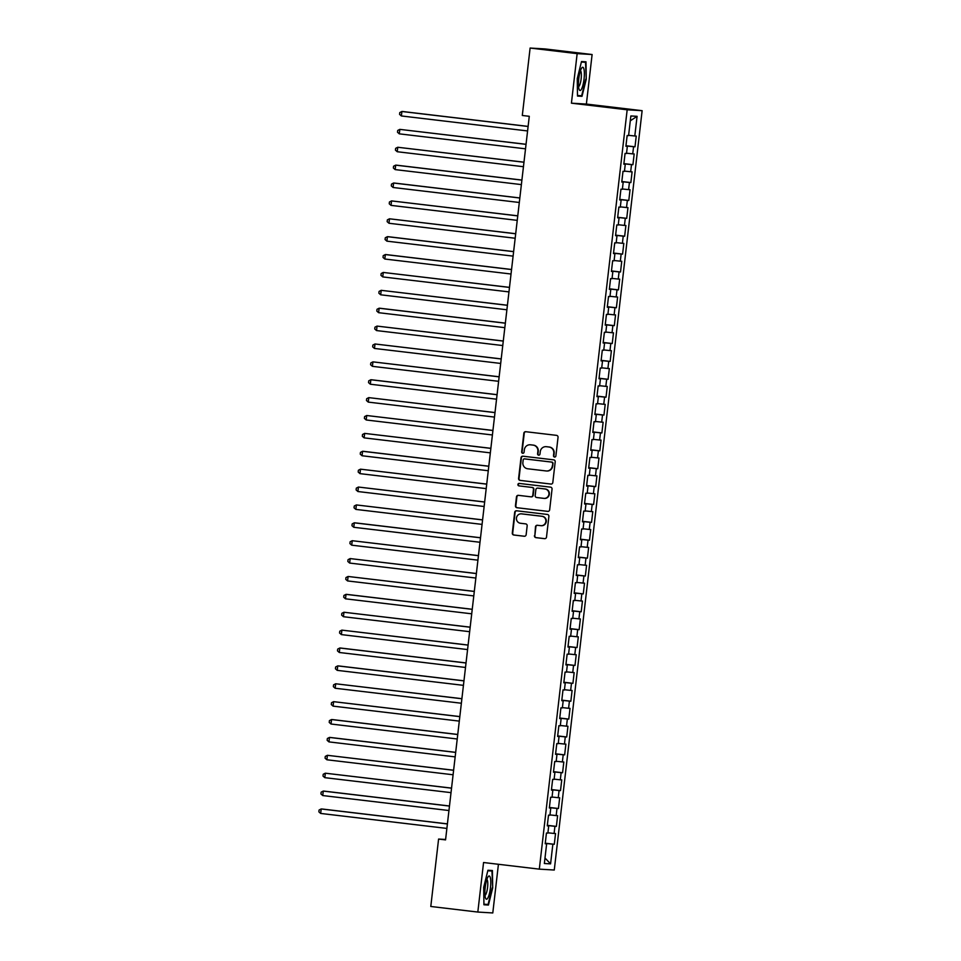 <?xml version="1.0" encoding="UTF-8"?>
<svg xmlns="http://www.w3.org/2000/svg" width="961" height="961" viewBox="0 0 961 961"><rect width="100%" height="100%" fill="white"/><g stroke="black" fill="none" stroke-linecap="round" stroke-linejoin="round"><path stroke-width="1.44" d="M554.545 457.052A1.237 1.201 -86.6 0 0 555.878 455.97L558.041 437.315A1.766 1.718 -86.6 0 0 556.539 435.357L525.751 431.705A1.766 1.718 -86.6 0 0 523.841 433.255L521.679 451.91A1.237 1.201 -86.6 0 0 522.808 453.28A1.237 1.201 -86.6 0 0 524.069 452.199L524.358 449.784A5.658 5.514 -86.6 0 1 530.472 444.811L533.043 445.111A5.658 5.514 -86.6 0 1 537.86 451.382L537.583 453.796A1.237 1.201 -86.6 0 0 538.713 455.178A1.237 1.201 -86.6 0 0 539.974 454.085L540.262 451.67A5.658 5.514 -86.6 0 1 546.377 446.697L548.947 447.009A5.658 5.514 -86.6 0 1 553.764 453.268L553.488 455.682A1.237 1.201 -86.6 0 0 554.545 457.052M534.436 535.685A1.766 1.718 -86.6 0 0 535.95 537.643L544.587 538.665A1.766 1.718 -86.6 0 0 546.497 537.115L548.887 516.405A1.766 1.718 -86.6 0 0 547.386 514.447L516.598 510.784A1.766 1.718 -86.6 0 0 514.688 512.333L512.297 533.055A1.766 1.718 -86.6 0 0 513.799 535.013L524.225 536.25A1.766 1.718 -86.6 0 0 526.147 534.7L527.169 525.835A1.766 1.718 -86.6 0 0 525.667 523.877L520.49 523.264A4.733 4.601 -86.6 0 1 516.441 518.159A4.733 4.601 -86.6 0 1 521.571 513.871L541.836 516.273A4.733 4.601 -86.6 0 1 545.884 521.379A4.733 4.601 -86.6 0 1 540.755 525.667L537.379 525.271A1.766 1.718 -86.6 0 0 535.469 526.82L534.845 535.709A1.766 1.718 -86.6 0 0 536.346 537.667L544.863 538.677M445.556 839.89L529.283 116.305L522.303 115.476L530.112 48.05L577.153 53.636L571.423 103.175L627.173 109.794L539.313 869.14L483.563 862.522L477.821 912.061L430.792 906.475L438.588 839.061L445.556 839.89M550.893 484.068A1.766 1.718 -86.6 0 0 552.815 482.518L555.206 461.809A1.766 1.718 -86.6 0 0 553.704 459.851L522.916 456.199A1.766 1.718 -86.6 0 0 521.006 457.748L518.604 478.458A1.766 1.718 -86.6 0 0 520.117 480.416L551.097 484.08M552.046 489.101L549.656 509.823A1.766 1.718 -86.6 0 1 547.734 511.372L516.958 507.72A1.766 1.718 -86.6 0 1 515.444 505.75L516.477 496.897A1.766 1.718 -86.6 0 1 518.387 495.335L530.868 496.825A1.766 1.718 -86.6 0 0 532.79 495.263L533.463 489.389A1.766 1.718 -86.6 0 0 531.962 487.431L518.964 485.882A1.237 1.201 -86.6 0 1 517.907 484.548A1.237 1.201 -86.6 0 1 519.252 483.431L550.545 487.143A1.766 1.718 -86.6 0 1 552.046 489.101M627.173 109.794L642.128 110.683L554.269 870.029L539.313 869.14M625.959 145.736L635.005 146.805L636.242 136.078L634.801 135.994L637.083 116.317L630.86 115.957L628.578 135.621L627.149 135.537L625.899 146.276L627.341 146.36L626.512 153.508L625.07 153.424L623.833 164.151L625.263 164.235L624.446 171.394L623.004 171.31L621.767 182.037L623.196 182.122L622.368 189.281L620.938 189.197L619.689 199.924L621.13 200.008L620.301 207.156L618.872 207.071L617.623 217.811L619.064 217.895L618.235 225.042L616.794 224.958L615.557 235.685L616.986 235.781L616.157 242.929L614.728 242.845L613.49 253.572L614.92 253.656L614.091 260.815L612.662 260.731L611.412 271.458L612.854 271.543L612.025 278.702L610.583 278.618L609.346 289.345L610.788 289.429L609.959 296.577L608.517 296.493L607.28 307.232L608.709 307.316L607.881 314.463L606.451 314.379L605.214 325.106L606.643 325.19L605.814 332.35L604.385 332.266L603.136 342.993L604.577 343.077L603.748 350.236L602.307 350.152L601.069 360.88L602.511 360.964L601.682 368.111L600.241 368.027L599.003 378.766L600.433 378.85L599.604 385.998L598.174 385.914L596.937 396.641L598.367 396.737L597.538 403.884L596.108 403.8L594.859 414.527L596.3 414.611L595.472 421.771L594.03 421.687L592.793 432.414L594.234 432.498L593.405 439.657L591.964 439.573L590.727 450.301L592.156 450.385L591.327 457.532L589.898 457.448L588.661 468.187L590.09 468.271L589.261 475.419L587.832 475.335L586.582 486.062L588.024 486.146L587.195 493.305L585.754 493.221L584.516 503.948L585.958 504.032L585.129 511.192L583.687 511.108L582.45 521.835L583.88 521.919L583.051 529.079L581.621 528.982L580.384 539.722L581.813 539.806L580.985 546.953L579.555 546.869L578.306 557.596L579.747 557.692L578.918 564.84L577.477 564.756L576.24 575.483L577.681 575.567L576.852 582.726L575.411 582.642L574.173 593.369L575.603 593.454L574.774 600.613L573.345 600.529L572.107 611.256L573.537 611.34L572.708 618.488L571.278 618.403L570.029 629.143L571.471 629.227L570.642 636.374L569.2 636.29L567.963 647.017L569.392 647.101L568.576 654.261L567.134 654.177L565.897 664.904L567.326 664.988L566.497 672.147L565.068 672.063L563.819 682.79L565.26 682.875L564.431 690.034L563.002 689.938L561.753 700.677L563.194 700.761L562.365 707.909L560.924 707.825L559.686 718.552L561.116 718.648L560.299 725.795L558.858 725.711L557.62 736.438L559.05 736.522L558.221 743.682L556.791 743.598L555.542 754.325L556.984 754.409L556.155 761.568L554.725 761.484L553.476 772.212L554.917 772.296L554.089 779.443L552.647 779.359L551.41 790.098L552.839 790.182L552.022 797.33L550.581 797.246L549.344 807.973L550.773 808.057L549.944 815.216L548.515 815.132L547.265 825.859L548.707 825.943L547.878 833.103L546.449 833.019L545.199 843.746L546.641 843.83L545.211 843.638M635.005 146.805L633.563 146.721L632.734 153.88L626.548 153.207M623.893 163.622L632.927 164.691L634.176 153.964L632.734 153.88M632.927 164.691L631.497 164.607L630.668 171.767L624.47 171.094M621.827 181.509L630.86 182.578L632.098 171.851L630.668 171.767M630.86 182.578L629.431 182.494L628.602 189.641L622.404 188.981M619.761 199.383L628.794 200.465L630.032 189.725L628.602 189.641M628.794 200.465L627.353 200.381L626.524 207.528L620.338 206.867M617.683 217.27L626.716 218.339L627.965 207.612L626.524 207.528M626.716 218.339L625.287 218.255L624.458 225.415L618.271 224.742M615.617 235.157L624.65 236.226L625.899 225.499L624.458 225.415M624.65 236.226L623.221 236.142L622.392 243.301L616.193 242.628M613.55 253.043L622.584 254.112L623.821 243.385L622.392 243.301M622.584 254.112L621.142 254.028L620.325 261.176L614.127 260.515M611.484 270.918L620.518 271.999L621.755 261.272L620.325 261.176M620.518 271.999L619.076 271.915L618.247 279.062L612.061 278.402M609.406 288.805L618.44 289.886L619.689 279.146L618.247 279.062M618.44 289.886L617.01 289.802L616.181 296.949L609.995 296.288M607.34 306.691L616.373 307.76L617.623 297.033L616.181 296.949M616.373 307.76L614.944 307.676L614.115 314.836L607.917 314.163M605.274 324.578L614.307 325.647L615.545 314.92L614.115 314.836M614.307 325.647L612.866 325.563L612.049 332.722L605.85 332.05M603.208 342.464L612.241 343.533L613.478 332.806L612.049 332.722M612.241 343.533L610.8 343.449L609.971 350.597L603.784 349.936M601.13 360.339L610.163 361.42L611.412 350.681L609.971 350.597M610.163 361.42L608.733 361.336L607.905 368.483L601.718 367.823M599.063 378.226L608.097 379.295L609.346 368.568L607.905 368.483M608.097 379.295L606.667 379.211L605.838 386.37L599.64 385.709M596.997 396.112L606.031 397.181L607.268 386.454L605.838 386.37M606.031 397.181L604.589 397.097L603.772 404.257L597.574 403.584M594.919 413.999L603.964 415.068L605.202 404.341L603.772 404.257M603.964 415.068L602.523 414.984L601.694 422.131L595.508 421.471M592.853 431.885L601.886 432.955L603.136 422.227L601.694 422.131M601.886 432.955L600.457 432.87L599.628 440.018L593.442 439.357M590.787 449.76L599.82 450.841L601.057 440.102L599.628 440.018M599.82 450.841L598.391 450.757L597.562 457.904L591.363 457.244M588.721 467.647L597.754 468.716L598.991 457.989L597.562 457.904M597.754 468.716L596.313 468.632L595.484 475.791L589.297 475.118M586.642 485.533L595.688 486.602L596.925 475.875L595.484 475.791M595.688 486.602L594.246 486.518L593.418 493.678L587.231 493.005M584.576 503.42L593.61 504.489L594.859 493.762L593.418 493.678M593.61 504.489L592.18 504.405L591.351 511.552L585.153 510.892M582.51 521.294L591.544 522.376L592.781 511.636L591.351 511.552M591.544 522.376L590.114 522.291L589.285 529.439L583.087 528.778M580.444 539.181L589.477 540.25L590.715 529.523L589.285 529.439M589.477 540.25L588.036 540.166L587.207 547.326L581.021 546.665M578.366 557.068L587.411 558.137L588.649 547.41L587.207 547.326M587.411 558.137L585.97 558.053L585.141 565.212L578.954 564.539M576.3 574.954L585.333 576.023L586.582 565.296L585.141 565.212M585.333 576.023L583.904 575.939L583.075 583.087L576.876 582.426M574.234 592.841L583.267 593.91L584.504 583.183L583.075 583.087M583.267 593.91L581.837 593.826L581.009 600.973L574.81 600.313M572.167 610.715L581.201 611.797L582.438 601.057L581.009 600.973M581.201 611.797L579.759 611.713L578.93 618.86L572.744 618.199M570.089 628.602L579.135 629.671L580.372 618.944L578.93 618.86M579.135 629.671L577.693 629.587L576.864 636.747L570.678 636.074M568.023 646.489L577.056 647.558L578.306 636.831L576.864 636.747M577.056 647.558L575.627 647.474L574.798 654.633L568.6 653.96M565.957 664.375L574.99 665.444L576.228 654.717L574.798 654.633M574.99 665.444L573.561 665.36L572.732 672.508L566.534 671.847M563.891 682.25L572.924 683.331L574.161 672.592L572.732 672.508M572.924 683.331L571.483 683.247L570.654 690.394L564.467 689.734M561.813 700.137L570.858 701.218L572.095 690.478L570.654 690.394M570.858 701.218L569.417 701.122L568.588 708.281L562.401 707.62M559.746 718.023L568.78 719.092L570.029 708.365L568.588 708.281M568.78 719.092L567.35 719.008L566.522 726.168L560.323 725.495M557.68 735.91L566.714 736.979L567.951 726.252L566.522 726.168M566.714 736.979L565.284 736.895L564.455 744.054L558.257 743.382M555.614 753.796L564.648 754.865L565.885 744.138L564.455 744.054M564.648 754.865L563.206 754.781L562.377 761.929L556.191 761.268M553.536 771.671L562.569 772.752L563.819 762.013L562.377 761.929M562.569 772.752L561.14 772.668L560.311 779.815L554.125 779.155M551.47 789.558L560.503 790.627L561.753 779.9L560.311 779.815M560.503 790.627L559.074 790.543L558.245 797.702L552.046 797.029M549.404 807.444L558.437 808.513L559.674 797.786L558.245 797.702M558.437 808.513L556.996 808.429L556.179 815.589L549.98 814.916M547.338 825.331L556.371 826.4L557.608 815.673L556.179 815.589M556.371 826.4L554.929 826.316L554.101 833.463L547.914 832.803M545.259 843.205L554.293 844.287L555.542 833.547L554.101 833.463M554.293 844.287L552.863 844.202L550.581 863.867L544.358 863.507L546.641 843.83M548.707 825.943L547.277 825.751M552.863 844.202L545.247 843.374M550.581 863.867L544.995 858.041M550.773 808.057L549.356 807.865M554.929 826.316L547.314 825.499M552.839 790.182L551.422 789.978M556.996 808.429L549.38 807.612M554.917 772.296L553.488 772.103M559.074 790.543L551.446 789.726M556.984 754.409L555.554 754.217M561.14 772.668L553.524 771.839M559.05 736.522L557.632 736.33M563.206 754.781L555.59 753.965M561.116 718.648L559.698 718.444M565.284 736.895L557.656 736.078M563.194 700.761L561.765 700.569M567.35 719.008L559.722 718.191M565.26 682.875L563.843 682.682M569.417 701.122L561.801 700.305M567.326 664.988L565.909 664.796M571.483 683.247L563.867 682.418M569.392 647.101L567.975 646.909M573.561 665.36L565.933 664.544M571.471 629.227L570.041 629.023M575.627 647.474L568.011 646.657M573.537 611.34L572.119 611.148M577.693 629.587L570.077 628.77M575.603 593.454L574.185 593.261M579.759 611.713L572.143 610.884M577.681 575.567L576.252 575.375M581.837 593.826L574.21 593.009M579.747 557.692L578.318 557.488M583.904 575.939L576.288 575.122M581.813 539.806L580.396 539.614M585.97 558.053L578.354 557.236M583.88 521.919L582.462 521.727M588.036 540.166L580.42 539.349M585.958 504.032L584.528 503.84M590.114 522.291L582.486 521.463M588.024 486.146L586.594 485.954M592.18 504.405L584.564 503.588M590.09 468.271L588.673 468.067M594.246 486.518L586.63 485.701M592.156 450.385L590.739 450.192M596.313 468.632L588.697 467.815M594.234 432.498L592.805 432.306M598.391 450.757L590.763 449.928M596.3 414.611L594.871 414.419M600.457 432.87L592.841 432.054M598.367 396.737L596.949 396.533M602.523 414.984L594.907 414.167M600.433 378.85L599.015 378.658M604.589 397.097L596.973 396.28M602.511 360.964L601.081 360.771M606.667 379.211L599.039 378.394M604.577 343.077L603.148 342.885M608.733 361.336L601.118 360.507M606.643 325.19L605.226 324.998M610.8 343.449L603.184 342.633M608.709 307.316L607.292 307.112M612.866 325.563L605.25 324.746M610.788 289.429L609.358 289.237M614.944 307.676L607.316 306.859M612.854 271.543L611.424 271.35M617.01 289.802L609.394 288.973M614.92 253.656L613.502 253.464M619.076 271.915L611.46 271.098M616.986 235.781L615.569 235.577M621.142 254.028L613.526 253.211M619.064 217.895L617.635 217.703M623.221 236.142L615.593 235.325M621.13 200.008L619.701 199.816M625.287 218.255L617.671 217.438M623.196 182.122L621.779 181.929M627.353 200.381L619.737 199.552M625.263 164.235L623.845 164.043M629.431 182.494L621.803 181.677M627.341 146.36L625.911 146.156M631.497 164.607L623.869 163.79M633.563 146.721L625.947 145.904M445.604 839.47L438.588 839.061M477.821 912.061L492.789 912.95L498.423 864.287M571.423 103.175L586.378 104.064L592.108 54.525L577.153 53.636M592.108 54.525L545.067 48.939L530.112 48.05M586.378 104.064L642.128 110.683M637.083 116.317L630.296 120.81M634.801 135.994L628.614 135.333M582.006 96.328L586.258 79.198L586.006 61.816L581.501 61.54L577.249 78.67L577.501 96.064L582.006 96.328L577.501 95.788M492.428 870.522L487.924 870.258L483.683 887.387L483.936 904.769L488.44 905.046L492.693 887.916L492.428 870.522M554.821 457.052A1.237 1.201 -86.6 0 1 553.896 455.706L554.173 453.292A5.658 5.514 -86.6 0 0 549.356 447.033L548.947 447.009M546.064 446.673L546.473 446.697A5.658 5.514 -86.6 0 1 546.785 446.721L549.356 447.033M530.16 444.787L530.568 444.811A5.658 5.514 -86.6 0 1 530.88 444.835L533.451 445.135A5.658 5.514 -86.6 0 1 538.268 451.406L537.992 453.82A1.237 1.201 -86.6 0 0 538.917 455.166M525.871 431.717A1.766 1.718 -86.6 0 0 524.238 433.279L522.087 451.934A1.237 1.201 -86.6 0 0 523.012 453.28M523.036 456.211A1.766 1.718 -86.6 0 0 521.415 457.772L519.012 478.482A1.766 1.718 -86.6 0 0 520.526 480.44L551.182 484.08M552.587 463.454A1.237 1.201 -86.6 0 0 551.53 462.085L524.514 458.877A1.237 1.201 -86.6 0 0 523.18 459.959L522.88 462.505A5.658 5.514 -86.6 0 0 527.709 468.776L546.172 470.962A5.658 5.514 -86.6 0 0 552.299 466.001L552.995 463.478A1.237 1.201 -86.6 0 0 551.938 462.109L551.53 462.085M524.778 458.89A1.237 1.201 -86.6 0 1 524.922 458.902L551.938 462.109M546.485 470.998L546.893 471.022A5.658 5.514 -86.6 0 0 552.695 466.025L552.299 466.001M552.995 463.478L552.695 466.025M548.022 511.384L516.958 507.72M518.508 495.347A1.766 1.718 -86.6 0 0 516.886 496.921L515.853 505.774A1.766 1.718 -86.6 0 0 517.366 507.744M531.277 496.849A1.766 1.718 -86.6 0 0 533.187 495.287L533.872 489.413A1.766 1.718 -86.6 0 0 532.37 487.455L518.964 485.882M519.408 483.443A1.237 1.201 -86.6 0 0 519.372 485.906M543.83 498.363A4.733 4.601 -86.6 0 0 548.959 494.074A4.733 4.601 -86.6 0 0 544.911 488.969L537.776 488.116A1.766 1.718 -86.6 0 0 535.866 489.678L535.181 495.552A1.766 1.718 -86.6 0 0 536.682 497.51L543.83 498.363M544.094 498.387L544.491 498.411A4.733 4.601 -86.6 0 0 549.368 494.098A4.733 4.601 -86.6 0 0 545.319 488.993L544.911 488.969M537.98 488.128A1.766 1.718 -86.6 0 1 538.184 488.14L545.319 488.993M537.499 525.283A1.766 1.718 -86.6 0 0 535.866 526.844L534.845 535.709M541.019 525.691L541.427 525.715A4.733 4.601 -86.6 0 0 546.292 521.403A4.733 4.601 -86.6 0 0 542.244 516.297L541.836 516.273M521.306 513.847L521.715 513.871A4.733 4.601 -86.6 0 1 521.979 513.895L542.244 516.297M516.718 510.796A1.766 1.718 -86.6 0 0 515.096 512.357L512.693 533.079A1.766 1.718 -86.6 0 0 514.207 535.037L524.514 536.262M581.369 62.057L585.525 62.297L586.258 79.198M487.804 870.774L491.948 871.014L492.693 887.916M483.936 904.505L488.44 905.046M528.106 126.408L402.899 111.548L401.89 111.488L401.374 115.957L527.589 130.948M528.106 126.468L401.89 111.488L399.776 112.581L399.572 114.371L401.374 115.957M526.039 144.294L399.824 129.375L399.308 133.843L525.511 148.823M526.027 144.354L399.824 129.375L397.71 130.468L397.506 132.246L399.308 133.843M523.973 162.181L397.758 147.261L397.241 151.73L523.445 166.709M523.961 162.241L397.758 147.261L395.644 148.342L395.427 150.132L397.241 151.73M581.549 89.037A11.7 2.631 96.8 0 0 584.36 73.865A11.7 2.631 96.8 0 0 581.633 68.111A11.7 2.631 96.8 0 0 581.261 68.748A11.7 2.631 96.8 0 0 578.714 79.319A11.7 2.631 96.8 0 0 579.099 89.421A11.7 2.631 96.8 0 0 581.549 89.037M578.558 86.598A8.012 1.802 96.8 0 0 579.447 85.601A8.012 1.802 96.8 0 0 581.297 77.084A8.012 1.802 96.8 0 0 580.444 70.742M581.429 61.816L585.525 62.297M585.766 79.15L581.657 95.74L577.501 95.499M487.984 897.754A11.7 2.631 96.8 0 0 490.783 882.582A11.7 2.631 96.8 0 0 488.056 876.828A11.7 2.631 96.8 0 0 487.683 877.465A11.7 2.631 96.8 0 0 485.149 888.036A11.7 2.631 96.8 0 0 485.533 898.139A11.7 2.631 96.8 0 0 487.984 897.754M484.981 895.304A8.012 1.802 96.8 0 0 485.87 894.307A8.012 1.802 96.8 0 0 487.72 885.79A8.012 1.802 96.8 0 0 486.867 879.459M487.864 870.534L491.948 871.014M492.2 887.868L488.08 904.457L483.924 904.217M521.895 180.067L396.701 165.196L395.692 165.136L395.163 169.604L521.379 184.596M521.895 180.127L395.692 165.136L393.566 166.229L393.361 168.019L395.163 169.604M519.829 197.954L394.623 183.083L393.614 183.022L393.097 187.491L519.312 202.483M519.829 198.002L393.614 183.022L391.499 184.116L391.295 185.905L393.097 187.491M517.763 215.829L391.547 200.909L391.031 205.378L517.234 220.357M517.751 215.889L391.547 200.909L389.433 202.002L389.229 203.792L391.031 205.378M515.697 233.715L389.481 218.796L388.965 223.264L515.168 238.244M515.685 233.775L389.481 218.796L387.367 219.877L387.151 221.667L388.965 223.264M513.618 251.602L388.424 236.73L387.403 236.67L386.887 241.151L513.102 256.131M513.618 251.662L387.403 236.67L385.289 237.763L385.085 239.553L386.887 241.151M511.552 269.488L386.346 254.617L385.337 254.557L384.82 259.026L511.036 274.017M511.552 269.548L385.337 254.557L383.223 255.65L383.019 257.44L384.82 259.026M509.486 287.363L383.271 272.443L382.754 276.912L508.958 291.904M509.474 287.423L383.271 272.443L381.157 273.537L380.952 275.326L382.754 276.912M507.42 305.25L381.205 290.33L380.688 294.799L506.891 309.778M507.408 305.31L381.205 290.33L379.078 291.423L378.874 293.201L380.688 294.799M505.342 323.136L380.148 308.277L379.127 308.217L378.61 312.685L504.825 327.665M505.342 323.196L379.127 308.217L377.012 309.298L376.808 311.088L378.61 312.685M503.276 341.023L377.06 326.091L376.544 330.572L502.747 345.552M503.276 341.083L377.06 326.091L374.946 327.184L374.742 328.974L376.544 330.572M501.21 358.909L374.994 343.978L374.478 348.447L500.681 363.438M501.198 358.97L374.994 343.978L372.88 345.071L372.664 346.861L374.478 348.447M499.143 376.784L372.928 361.865L372.412 366.333L498.615 381.313M499.131 376.844L372.928 361.865L370.802 362.958L370.598 364.748L372.412 366.333M497.065 394.671L371.871 379.811L370.85 379.751L370.333 384.22L496.549 399.199M497.065 394.731L370.85 379.751L368.736 380.832L368.531 382.622L370.333 384.22M494.999 412.557L368.784 397.626L368.267 402.106L494.471 417.086M494.999 412.617L368.784 397.626L366.67 398.719L366.465 400.509L368.267 402.106M492.933 430.444L366.718 415.512L366.201 419.981L492.404 434.973M492.921 430.504L366.718 415.512L364.603 416.606L364.387 418.395L366.201 419.981M490.867 448.319L364.651 433.399L364.135 437.868L490.338 452.859M490.855 448.379L364.651 433.399L362.525 434.492L362.321 436.282L364.135 437.868M488.789 466.205L363.594 451.346L362.573 451.286L362.057 455.754L488.272 470.734M488.789 466.265L362.573 451.286L360.459 452.379L360.255 454.157L362.057 455.754M486.722 484.092L360.507 469.172L359.991 473.641L486.194 488.62M486.71 484.152L360.507 469.172L358.393 470.253L358.189 472.043L359.991 473.641M484.656 501.978L358.441 487.047L357.924 491.527L484.128 506.507M484.644 502.038L358.441 487.047L356.327 488.14L356.111 489.93L357.924 491.527M482.59 519.865L356.375 504.933L355.858 509.402L482.062 524.394M482.578 519.925L356.375 504.933L354.249 506.027L354.044 507.816L355.858 509.402M480.512 537.74L355.318 522.88L354.297 522.82L353.78 527.289L479.995 542.268M480.512 537.8L354.297 522.82L352.182 523.913L351.978 525.703L353.78 527.289M478.446 555.626L352.231 540.707L351.714 545.175L477.917 560.155M478.434 555.686L352.231 540.707L350.116 541.788L349.912 543.578L351.714 545.175M476.38 573.513L350.164 558.581L349.648 563.062L475.851 578.041M476.368 573.573L350.164 558.581L348.05 559.674L347.834 561.464L349.648 563.062M474.314 591.399L348.098 576.468L347.582 580.937L473.785 595.928M474.302 591.459L348.098 576.468L345.972 577.561L345.768 579.351L347.582 580.937M472.235 609.274L347.029 594.415L346.02 594.354L345.504 598.823L471.719 613.815M472.235 609.334L346.02 594.354L343.906 595.448L343.702 597.237L345.504 598.823M470.169 627.161L343.954 612.241L343.437 616.71L469.641 631.689M470.157 627.221L343.954 612.241L341.84 613.334L341.635 615.112L343.437 616.71M468.103 645.047L341.888 630.128L341.371 634.596L467.575 649.576M468.091 645.107L341.888 630.128L339.774 631.209L339.557 632.999L341.371 634.596M466.025 662.934L340.831 648.062L339.822 648.002L339.305 652.483L465.508 667.463M466.025 662.994L339.822 648.002L337.695 649.095L337.491 650.885L339.305 652.483M463.959 680.82L338.752 665.949L337.743 665.889L337.227 670.358L463.442 685.349M463.959 680.881L337.743 665.889L335.629 666.982L335.425 668.772L337.227 670.358M461.893 698.695L335.677 683.776L335.161 688.244L461.364 703.236M461.881 698.755L335.677 683.776L333.563 684.869L333.359 686.659L335.161 688.244M459.826 716.582L333.611 701.662L333.095 706.131L459.298 721.11M459.814 716.642L333.611 701.662L331.497 702.743L331.281 704.533L333.095 706.131M457.748 734.468L332.554 719.597L331.545 719.537L331.016 724.017L457.232 738.997M457.748 734.528L331.545 719.537L329.419 720.63L329.215 722.42L331.016 724.017M455.682 752.355L330.476 737.483L329.467 737.423L328.95 741.892L455.166 756.884M455.682 752.415L329.467 737.423L327.353 738.516L327.148 740.306L328.95 741.892M453.616 770.229L327.401 755.31L326.884 759.779L453.087 774.77M453.604 770.29L327.401 755.31L325.286 756.403L325.082 758.193L326.884 759.779M451.55 788.116L325.335 773.197L324.818 777.665L451.021 792.645M451.538 788.176L325.335 773.197L323.22 774.29L323.004 776.068L324.818 777.665M449.472 806.003L324.277 791.143L323.268 791.083L322.74 795.552L448.955 810.531M449.472 806.063L323.268 791.083L321.142 792.164L320.938 793.954L322.74 795.552M447.406 823.889L322.199 809.018L321.19 808.958L320.674 813.438L446.889 828.418M447.406 823.949L321.19 808.958L319.076 810.051L318.872 811.841L320.674 813.438"/></g></svg>
